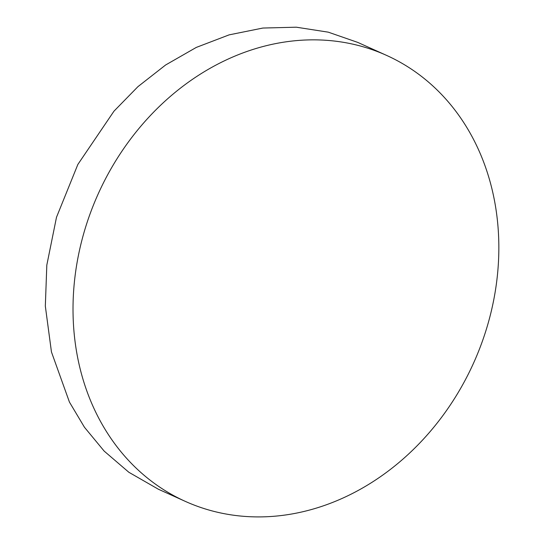 <?xml version="1.0" encoding="UTF-8"?>
<svg xmlns="http://www.w3.org/2000/svg" width="544" height="544" viewBox="0 0 544 544"><rect width="100%" height="100%" fill="white"/><g stroke="black" fill="none" stroke-linecap="round" stroke-linejoin="round"><path stroke-width="0.82" d="M386.478 55.352L357.707 42.384L328.297 32.171L296.337 27.2L262.874 28.043L229.106 34.87L196.296 47.416L165.614 64.994L137.972 86.625L113.988 111.16L77.86 164.444L56.494 217.274L46.818 265.105L45.329 306.109L51.456 351.968L69.448 402.111L84.449 427.258L104.162 451.098L128.853 472.274L158.426 489.253L185.388 501.412A244.644 205.87 -65.7 0 1 73.188 318.675A244.644 205.87 -65.7 0 1 172.883 94.255A244.644 205.87 -65.7 0 1 386.478 55.352A244.644 205.87 -65.7 0 1 498.671 238.088A244.644 205.87 -65.7 0 1 398.983 462.509A244.644 205.87 -65.7 0 1 185.388 501.412"/></g></svg>
